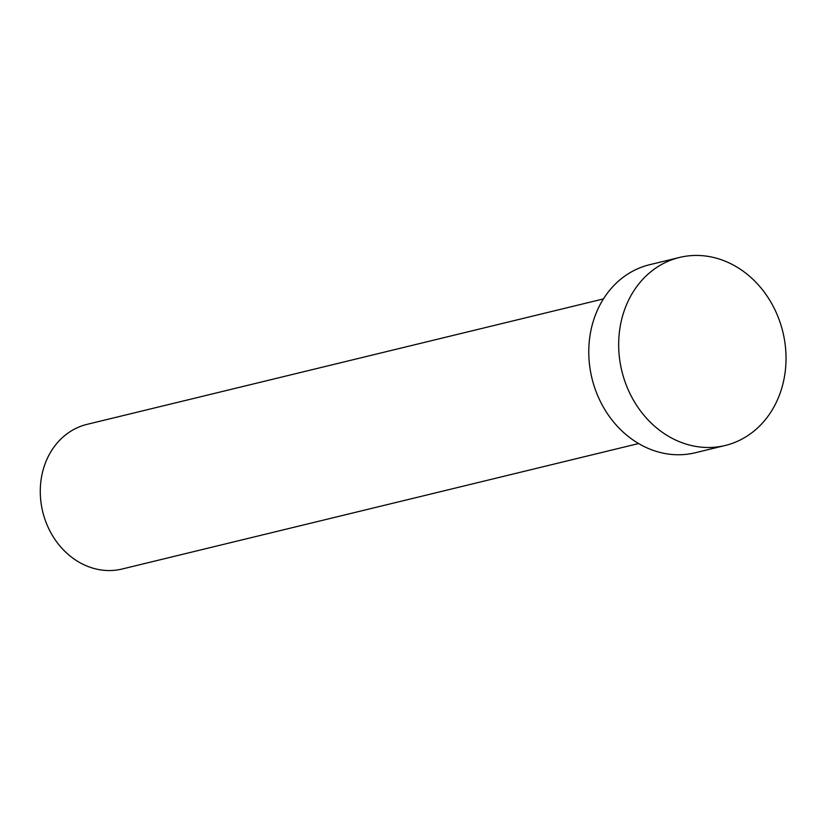 <?xml version="1.0" encoding="UTF-8"?>
<svg xmlns="http://www.w3.org/2000/svg" width="826" height="826" viewBox="0 0 826 826"><rect width="100%" height="100%" fill="white"/><g stroke="black" fill="none" stroke-linecap="round" stroke-linejoin="round"><path stroke-width="1.24" d="M638.591 443.552L122.217 568.99A74.423 63.726 -103.7 0 1 111.758 570.487A74.423 63.726 -103.7 0 1 41.476 505.677A74.423 63.726 -103.7 0 1 87.081 424.347L603.455 298.909M725.187 445.493L695.306 452.751A96.756 82.848 -103.7 0 1 681.698 454.692A96.756 82.848 -103.7 0 1 590.342 370.44A96.756 82.848 -103.7 0 1 649.618 264.712L679.509 257.454A96.756 82.848 -103.7 0 1 693.107 255.513A96.756 82.848 -103.7 0 1 784.463 339.765A96.756 82.848 -103.7 0 1 725.187 445.493A96.756 82.848 -103.7 0 1 711.589 447.424A96.756 82.848 -103.7 0 1 620.233 363.172A96.756 82.848 -103.7 0 1 679.509 257.454"/></g></svg>
